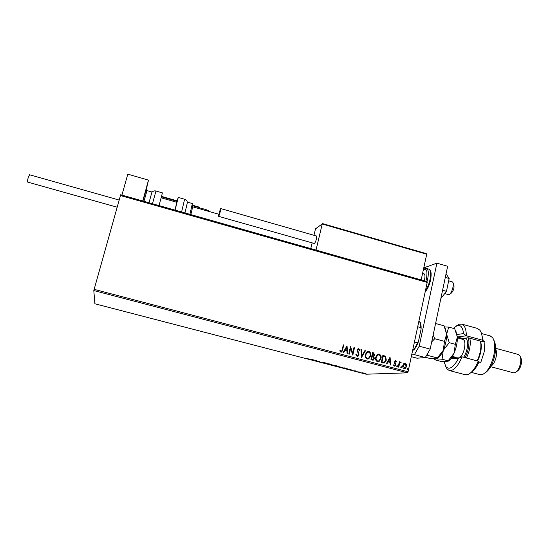 <?xml version="1.0" encoding="UTF-8"?>
<svg xmlns="http://www.w3.org/2000/svg" width="549" height="549" viewBox="0 0 549 549"><rect width="100%" height="100%" fill="white"/><g stroke="black" fill="none" stroke-linecap="round" stroke-linejoin="round"><path stroke-width="0.82" d="M362.889 372.84L365.462 373.608L362.91 373.217L361.818 372.764L362.889 372.84M357.694 371.851L360.693 372.215L357.694 371.851M355.889 370.952L353.611 370.747L355.889 370.952M344.326 368.379L342.926 368.015L344.731 367.905L347.709 368.907L344.34 368.324M333.909 365.675L335.652 365.545L337.546 366.156L333.909 365.675M325.715 363.548L325.433 362.889L326.154 363.52L329.448 363.932L325.79 363.568L325.701 362.958M315.057 360.782L316.197 360.487L318.063 361.414L319.751 361.414L318.118 361.578L315.099 360.604M308.895 358.984L306.699 358.559L308.895 358.984M94.099 289.344L408.058 371.783L407.461 372.826L366.135 374.212L94.902 303.782L93.804 290.551L120.705 194.73L427.019 281.555L427.197 282.433L120.43 195.533M407.461 372.826L93.804 290.551M313.184 359.712L313.644 360.412L309.636 359.375L313.184 359.712M321.803 362.546L323.1 362.711L322.091 362.141L324.48 362.724L321.817 362.491M329.132 364.145L333.97 365.346L329.132 364.145M338.205 366.506L343.036 367.693L338.205 366.506M351.051 369.546L351.209 370.17L347.263 369.148L351.051 369.546M356.363 371.467L357.159 371.666L356.363 371.467M359.911 372.387L360.707 372.586L359.911 372.387M365.682 373.89L366.478 374.082L365.682 373.89M403.735 363.706L405.347 363.205L406.583 364.454L406.685 366.464L405.128 368.626L404.174 368.674C402.939 368.015 402.486 366.938 402.815 365.442L403.735 363.706M398.197 367.006L399.343 361.716L399.871 361.86L399.699 362.635L400.811 362.011L401.168 362.292L400.797 362.793L400.296 362.663L399.583 363.575L398.725 367.144L398.197 367.006M395.692 360.659L396.55 361.674L396.145 362.052L395.314 361.338L394.916 361.887L395.856 364.872L395.012 366.059L394.408 366.108L393.475 365.099L393.887 364.694L394.841 365.414L395.321 364.756L394.374 362.635L395.129 360.7L395.692 360.659L396.55 361.674M382.893 362.978L381.281 362.553L382.873 355.306L385.515 356.274L386.318 360.144L384.526 362.937L382.893 362.978M370.946 359.835L372.558 352.575L373.54 352.835L374.741 355.052L373.752 356.425L374.439 358.572L373.416 360.089L370.946 359.835M361.551 357.365L360.94 349.5L361.523 349.651L361.99 355.622L364.92 350.55L365.504 350.708L361.551 357.365M349.322 354.146L348.787 354.009L350.434 346.714L352.719 353.076L353.94 347.647L354.482 347.785L352.835 355.073L350.557 348.725L349.322 354.146M342.205 349.686L343.317 344.834L343.859 344.978L341.855 351.916L340.86 352.122L339.721 350.928L340.126 350.434L341.025 351.367L341.581 351.23L342.205 349.686M408.058 371.783L427.197 282.433M347.016 345.808L347.702 353.721L347.112 353.57L346.92 351.037L344.944 350.516L343.688 352.664L343.098 352.513L347.016 345.808M357.07 356.383L355.855 354.373L356.376 354.119L357.2 355.628L358.456 354.647L357.193 350.104L357.893 348.938L358.826 348.739L359.904 350.331L359.382 350.667L358.655 349.487L357.742 350.221L358.991 354.798L358.065 356.212L357.07 356.383M365.311 354.537L367.096 351.703L368.818 351.387C370.554 352.321 371.179 353.831 370.685 355.917L368.77 358.813L367.157 359.039C365.449 358.099 364.831 356.596 365.311 354.537M375.667 357.269L377.547 354.373L379.153 354.119C380.882 355.052 381.5 356.562 381.013 358.641L379.002 361.592L377.513 361.757C375.804 360.823 375.187 359.327 375.667 357.269M390.051 357.2L390.771 365.051L390.195 364.9L389.989 362.388L388.054 361.88L386.832 364.014L386.256 363.863L390.051 357.2M396.632 366.053L397.202 365.565L397.51 366.286L396.941 366.773L396.632 366.053M400.688 367.123L401.257 366.636L401.566 367.35L400.996 367.837L400.688 367.123M407.289 368.859L407.859 368.372L408.168 369.086L407.598 369.573L407.289 368.859M343.303 344.882L343.859 344.978M343.736 344.992L342.617 349.919L341.245 352.163M340.051 350.523L340.696 351.168M340.572 351.188L341.025 351.367M346.982 345.863L347.579 353.686M343.592 352.643L344.944 350.516M346.659 347.579L345.225 349.843L346.858 350.228L346.659 347.579L345.348 349.83L346.858 350.228M352.719 353.076L350.55 346.748M353.933 347.695L354.482 347.785M354.359 347.805L352.726 355.045M349.212 354.119L350.557 348.725M356.253 354.18L357.2 355.628M357.07 355.642L357.433 355.656M358.373 348.725L358.826 348.739M358.703 348.759L359.904 350.331M359.773 350.344L359.369 350.605M358.353 349.48L357.742 350.221M357.612 350.235L357.852 351.243M357.728 351.257L358.353 352.142M358.229 352.156L358.991 354.798M358.861 354.812L357.426 356.425M360.947 349.548L361.523 349.651M361.4 349.665L361.99 355.622M364.9 350.591L365.504 350.708M365.373 350.722L361.551 357.337M368.015 351.339L368.818 351.387M368.688 351.401C370.424 352.334 371.049 353.844 370.548 355.93L370.685 355.917M370.548 355.93L368.633 358.826L367.823 359.108M368.043 352.101L367.157 352.41L365.723 354.688C365.332 356.335 365.812 357.536 367.178 358.298L367.809 358.339M370.15 355.773C370.541 354.119 370.047 352.911 368.674 352.135L367.288 352.396L365.847 354.675C365.456 356.322 365.943 357.523 367.308 358.284L368.688 358.065L370.15 355.773M372.545 352.623L373.409 352.849L374.741 355.052M374.61 355.066L373.752 356.425M373.615 356.438L374.439 358.572M374.301 358.586L372.812 360.261M372.126 359.403L373.258 359.375L373.903 358.428L373.347 356.912L372.249 356.527L371.515 359.245L372.867 359.478M372.551 355.869L373.615 355.841L374.205 354.922L372.929 353.46L372.277 355.8L373.245 355.937M372.277 355.8L372.682 355.855M372.929 353.46L372.414 355.786M371.515 359.245L372.256 359.389M372.249 356.527L371.646 359.231M378.385 354.071L379.153 354.119M379.016 354.132C380.745 355.066 381.363 356.576 380.876 358.655L381.013 358.641M380.876 358.655L378.865 361.606L378.137 361.832M378.398 354.832L377.582 355.093L376.065 357.42C375.681 359.06 376.168 360.261 377.52 361.022L378.131 361.064M380.478 358.497C380.869 356.85 380.375 355.642 379.009 354.874L377.719 355.079L376.202 357.406C375.818 359.053 376.298 360.254 377.657 361.009L378.906 360.851L380.478 358.497M382.866 355.347L385.515 356.274M385.371 356.287L386.318 360.144M386.18 360.151L383.84 363.095M383.243 356.184L381.974 361.949L384.41 362.162L385.782 360L385.082 356.884L383.106 356.198L381.836 361.963L383.813 362.313M390.003 357.289L390.627 365.01M386.716 363.987L388.054 361.88M389.715 358.957L388.301 361.208L389.927 361.585L389.715 358.957L388.438 361.194L389.927 361.585M395.383 361.311L394.916 361.887M394.772 361.901L394.944 362.402M394.8 362.415L395.863 364.008M395.719 364.014L395.856 364.872M395.712 364.879L394.628 366.135M393.777 364.797L394.491 365.442M397.057 365.572L397.51 366.286M397.366 366.293L396.982 366.78M399.329 361.764L399.871 361.86M399.72 361.866L399.699 362.635M400.66 362.017L401.168 362.292M401.024 362.306L400.715 362.711M400.379 362.635L399.583 363.575M399.439 363.582L398.588 367.109M401.113 366.643L401.566 367.35M401.422 367.356L401.031 367.844M404.771 363.164L405.347 363.205M405.196 363.218L406.583 364.454M406.432 364.461L406.685 366.464M406.541 366.471L404.586 368.729M404.805 363.829L403.199 365.593L404.558 368.063M406.157 366.327L405.203 363.857L404.531 363.905L403.343 365.586L404.311 368.022L404.99 367.981L406.157 366.327M407.708 368.379L408.168 369.086M408.017 369.093L407.632 369.58M312.971 359.993L311.647 359.65L313.04 359.698M326.031 363.225L325.79 363.568M333.367 365.243L329.51 364.282L333.367 365.243M336.427 365.806L335.377 365.723L336.441 365.751M335.439 365.799L336.626 366.197L335.446 365.744M342.425 367.597L338.561 366.643L342.425 367.597M345.012 368.036L343.571 368.125L347.208 368.791L345.026 367.981M351.161 369.779L350.701 370.04M349.384 369.367L350.681 369.848M350.667 369.786L349.37 369.443M364.865 373.505L362.306 372.881L364.865 373.505M145.952 191.079L148.491 180.12L142.74 200.975M121.926 195.073L127.793 174.157L148.491 180.12M444.724 293.585L448.327 294.6L449.363 294.401C451.985 293.049 454.435 283.929 452.657 282.145L452.095 281.774M453.055 282.996L453.714 284.375C454.503 287.45 453.721 290.359 451.36 293.118M421.172 279.894L426.71 254.235L426.244 253.617L322.688 223.635L315.497 228.858L313.959 235.288M312.12 242.967L310.775 248.601M426.71 254.235L322.236 223.999L316.025 250.09M315.497 228.858L316.224 228.329M148.992 202.746L151.853 192.418M159.059 205.601L162.415 192.877M189.913 214.343L192.363 203.555L187.477 202.156L184.958 212.943M161.166 197.812L176.847 202.286L174.932 210.102M176.558 202.204L178.199 197.681L175.076 210.143M117.157 207.193L27.594 182.055C27.299 181.637 27.519 180.127 28.239 177.519L29.543 174.774M220.684 208.675C220.108 209.395 218.228 216.354 218.612 216.34L218.715 216.265C219.277 215.592 221.178 208.565 220.787 208.593L220.684 208.675M218.626 216.347L314.522 243.55C316.155 240.839 316.821 238.328 316.519 236.022L316.492 236.008M446.062 273.793L449.157 278.494L445.301 277.396M449.157 278.494L446.461 291.354L442.59 290.263M446.461 291.354L440.84 298.567M423.773 267.864L436.901 263.17L447.648 266.265L430.176 349.13L425.31 357.557L417.068 358.209L411.29 356.672M425.31 357.557L414.42 354.654L411.675 354.901M414.42 354.654L419.21 346.186L430.176 349.13M436.901 263.17L419.21 346.186M422.586 273.368L424.054 273.786C425.036 274.349 425.221 276.229 424.61 279.42L424.267 280.772M418.894 321.199L419.731 321.433L421.104 329.05L418.4 341.711C416.979 345.458 415.421 348.238 413.706 350.049L412.69 350.159M414.426 342.027L417.576 342.871L418.4 341.711M417.707 326.744L420.836 327.595M413.706 350.049L417.576 342.871M412.8 349.624L413.651 349.85M420.033 322.043C420.877 323.512 421.234 325.845 421.104 329.05M443.997 361.647L445.98 366.807C449.514 370.17 453.68 367.356 458.463 358.373L450.75 358.895M449.459 370.554L464.928 374.658L467.762 374.562C471.543 373.08 475.036 368.626 478.248 361.187L462.073 356.836C457.742 366.684 453.426 371.227 449.123 370.465L447.085 369.003L445.692 366.416M451.985 357.173L453.097 357.495L462.073 356.836L458.463 358.373M462.237 338.479L461.723 339.035M461.325 338.925L468.077 337.731L483.106 341.842L484.939 341.643L482.283 340.915L483.271 340.805L482.461 340.208L466.369 335.803L457.365 336.969L462.574 338.41M493.846 340.202C495.72 343.489 496.056 348.471 494.848 355.134C492.789 364.09 489.571 369.985 485.179 372.812M471.344 372.394L479.799 374.644L482.447 374.528C487.601 371.941 491.444 365.298 493.963 354.592C495.356 346.796 494.889 341.142 492.563 337.635L490.099 335.899M495.562 348.903C496.598 350.639 496.797 353.281 496.159 356.836C495.068 361.585 493.345 364.68 490.984 366.135M520.459 357.131L520.678 357.612C521.571 359.019 521.77 361.132 521.282 363.939C520.397 367.816 518.942 370.287 516.911 371.344L516.774 371.447M490.682 366.684L513.452 372.798L515.017 372.702C517.549 371.378 519.368 368.29 520.479 363.431C521.097 359.904 520.843 357.269 519.725 355.512L518.304 354.476M478.948 362.011L480.759 362.498L484.191 351.943L484.939 341.643M482.461 340.208C482.331 335.665 481.48 332.337 479.908 330.23L477.239 328.384M456.514 325.804L459.383 324.15L461.826 324.13C464.687 325.241 466.204 329.132 466.369 335.803L463.541 333.6C462.786 327.403 460.714 324.706 457.303 325.502L453.302 328.35M478.248 361.187L479.078 361.729C476.539 367.356 473.773 371.021 470.774 372.73M481.343 333.003L483.271 340.805M457.091 334.485L463.541 333.6M465.092 357.653C467.755 352.41 469.031 347.043 468.928 341.54L468.256 337.779M469.834 338.211L470.267 341.272C470.397 346.913 469.114 352.492 466.417 358.01M480.574 341.149L481.301 344.916C481.466 350.42 480.197 355.773 477.5 360.988M477.067 360.871C479.792 355.381 481.061 349.809 480.883 344.168L480.416 341.101M445.239 328.336L446.632 334.183L444.059 325.811L435.583 323.485M444.491 341.375L443.269 350.337L449.24 342.665L446.632 334.183L444.491 341.375L434.76 338.733L433.154 335.007M455.986 331.411L457.372 337.113L454.73 328.741L448.746 327.094L446.632 334.183C446.687 339.412 445.568 344.799 443.269 350.337L437.333 357.962L427.664 355.381L427.554 353.666M431.713 341.835L434.76 338.733M437.333 357.962L435.995 358.861L430.066 358.504L425.468 357.282M426.635 355.272L427.664 355.381M434.266 358.868L434.691 359.739L434.636 359.348L435.995 358.861L442.055 359.224L443.269 350.337C441.396 354.565 439.413 357.269 437.333 358.449M448.746 327.094L444.615 326.936M434.691 359.739L440.607 361.317L446.632 361.702L448.094 360.837L454.05 353.24L455.313 344.312L457.372 337.113C457.475 342.343 456.363 347.723 454.05 353.24C452.177 357.399 450.187 360.075 448.08 361.263M448.094 360.837L442.055 359.224M455.313 344.312L449.24 342.665M198.649 208.503L198.903 207.515L192.548 205.703M176.853 201.222L161.433 196.823M161.543 196.391L176.984 200.797L161.55 196.377M192.761 205.299L198.999 207.069L199.184 208.654M199.411 207.783L198.999 207.083L192.706 205.271M151.833 192.445C153.061 191.052 154.427 190.578 155.943 191.025L152.485 203.734M142.966 201.037L143.55 198.93C144.778 193.296 145.924 190.51 146.988 190.585L143.955 201.318M142.96 201.037L145.595 191.876M181.595 211.989L184.608 199.232M192.363 203.555L192.946 204.194M193.104 205.045L190.853 214.611M425.4 290.819C427.431 287.964 428.968 284.238 430.011 279.64C431.13 273.711 430.766 270.218 428.927 269.175L428.79 269.134M425.825 281.212L426.422 278.844C427.685 270.883 426.648 267.926 423.32 269.964M426.408 268.461L426.628 268.516C428.453 269.559 428.803 273.045 427.685 278.981L427.026 281.575M453.097 357.495L450.942 358.895M460.446 356.96C463.322 353.563 464.811 349.116 464.907 343.605C464.763 341.217 464.145 339.81 463.054 339.399L462.924 339.364M465.408 338.06C466.677 338.603 467.398 340.27 467.576 343.07C467.611 348.224 466.321 352.952 463.699 357.275M462.327 339.2L463.528 338.294M191.889 206.575L218.9 214.275M452.177 281.802L448.677 280.8M199.424 207.591L198.999 207.069M322.263 223.91L315.524 228.768M426.244 253.617L322.688 223.635M200.44 209.011C201.188 207.707 209.347 210.322 208.792 211.392M146.988 190.585L151.963 192.006M155.943 191.025L162.422 192.877M178.205 197.4L184.622 199.232C186.015 199.87 186.866 200.653 187.168 201.565M29.522 174.767L119.16 200.069M220.787 208.593L316.519 236.022M423.375 269.71C424.679 268.55 425.763 268.152 426.628 268.516L428.927 269.175C431.109 269.827 431.672 273.409 430.608 279.921M430.594 279.983C429.352 285.267 427.554 289.193 425.201 291.759M445.98 366.807L447.085 369.003M518.462 354.517L495.569 348.272M490.401 335.981L481.665 333.579M477.582 328.48L461.826 324.13M457.303 325.502L459.383 324.15M462.855 339.344L457.386 337.855M434.396 358.874L434.636 359.348M455.725 357.303L452.438 356.418"/></g></svg>
